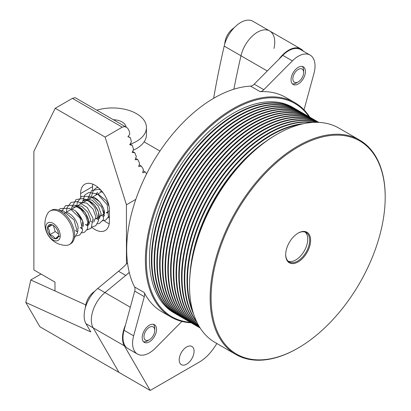 <?xml version="1.0" encoding="UTF-8"?>
<svg xmlns="http://www.w3.org/2000/svg" width="411" height="411" viewBox="0 0 411 411"><rect width="100%" height="100%" fill="white"/><g stroke="black" fill="none" stroke-linecap="round" stroke-linejoin="round"><path stroke-width="0.62" d="M298.247 81.887A7.629 4.408 120 0 0 303.642 72.541A7.629 4.408 120 0 0 301.201 68.735A7.629 4.408 120 0 0 293.731 74.859A7.629 4.408 120 0 0 295.298 82.575A7.629 4.408 120 0 0 298.247 81.887L296.449 82.924A10.172 5.872 -60 0 1 292.514 83.844A10.172 5.872 -60 0 1 292.344 83.808M302.357 66.464A10.172 5.872 -60 0 1 303.642 70.466L303.642 72.541M273.983 48.452A24.419 14.097 120 0 0 269.688 30.974L252.904 21.28A24.419 14.097 120 0 0 224.19 46.099A734.031 423.792 120 0 0 213.628 98.321M159.977 151.043L144.107 141.882M129.249 272.385A76.893 44.393 -60 0 1 125.74 275.427L104.959 292.601A24.419 14.097 120 0 0 93.163 327.834A24.419 14.097 120 0 1 104.959 292.601L97.767 288.445A24.419 14.097 120 0 0 85.971 323.678L90.749 331.924L25.806 302.47L39.877 326.76L119.01 372.453L150.19 390.45L124.338 345.831A24.419 14.097 -60 0 1 125.458 325.101M85.971 323.678L93.163 327.834L119.01 372.453L93.163 327.834L124.338 345.831M85.776 304.911L30.774 279.963L25.806 302.47M41.008 274.055L30.774 279.963M97.767 288.445L118.548 271.275A76.893 44.393 120 0 0 127.508 262.917M54.411 290.68L54.987 290.351M224.19 46.099L240.98 55.788A24.419 14.097 120 0 1 269.688 30.974A24.419 14.097 120 0 0 240.98 55.788A734.031 423.792 120 0 0 233.869 89.218A734.031 423.792 120 0 1 240.98 55.788L267.284 70.975M122.278 127.169L105.103 137.084L55.223 108.283L72.403 98.368L122.278 127.169L124.276 126.624L126.295 127.189C128.026 128.273 129.111 130.097 129.552 132.655L129.799 134.207L127.924 136.693L130.457 137.777L131.397 141.929L129.737 144.693L132.327 145.386L133.58 149.388L132.152 152.394L134.777 152.697L136.334 156.499L135.152 159.715L137.772 159.617L139.612 163.167L138.692 166.558L141.281 166.059L143.382 169.327L142.74 172.841L145.263 171.957L143.126 170.719M141.281 166.059L139.159 164.837M134.777 152.697L132.604 151.443M137.772 159.617L135.64 158.384M130.457 137.777L128.124 136.431M145.263 171.957L146.67 173.766M132.327 145.386L130.092 144.097M55.223 108.283L33.882 151.346L33.882 269.94L54.987 282.121L54.987 290.942M126.444 264.011L126.444 204.786L105.103 137.084M91.905 227.37A20.35 11.749 -120 0 0 105.175 230.561A20.35 11.749 -120 0 0 109.393 221.246L109.393 210.17A20.35 11.749 -120 0 0 100.51 189.692A20.35 11.749 -120 0 0 84.83 184.241A20.35 11.749 -120 0 0 80.613 193.555L80.613 197.013M126.444 204.786L135.815 199.376M72.403 98.368L75.167 97.674L126.295 127.189M92.603 190.005L92.603 186.63L80.613 193.555M104.117 220.63A20.35 11.749 -120 0 0 109.218 223.712M92.778 184.164A20.35 11.749 -120 0 0 92.603 186.63M130.323 307.243L104.959 292.601L129.28 272.503M279.002 59.163A24.419 14.097 -60 0 1 300.862 48.971A24.419 14.097 -60 0 1 303.385 51.211M216.895 343.529L214.244 347.48A33.913 19.579 -60 0 1 199.356 362.065L150.19 390.45M179.206 359.851A10.511 6.067 120 0 0 181.379 364.665A10.511 6.067 120 0 0 190.683 360.421A10.511 6.067 120 0 0 193.581 348.482A10.511 6.067 120 0 0 191.896 346.458A10.511 6.067 120 0 0 183.794 349.273A10.511 6.067 120 0 0 179.206 359.851M74.982 205.325L81.558 206.163L87.815 212.163L90.646 219.808L88.833 224.658L88.226 225.017M80.232 202.289L86.808 203.126L93.066 209.132L95.897 216.782L94.083 221.621L93.477 221.986M85.483 199.258L92.064 200.1L98.321 206.106L101.147 213.751L99.334 218.59L98.727 218.955M103.957 215.025L103.798 209.035L99.899 202.089L93.8 197.568L88.052 197.712M98.702 218.061L98.548 212.066L94.653 205.13L88.555 200.604L82.801 200.748L84.846 199.561M86.783 225.839L88.581 220.789L85.467 212.898L78.886 207.026L72.3 206.815M81.532 228.87L82.832 221.282L76.045 211.521M109.393 216.587L108.566 216.618M101.306 190.57L102.514 192.512M102.164 191.588A11.868 6.853 -120 0 0 100.135 191.31M97.638 192.24A11.868 6.853 -120 0 0 96.606 193.473M96.354 193.971A11.868 6.853 -120 0 0 95.974 195.091M106.321 212.764A11.868 6.853 -120 0 0 108.345 212.949M98.013 187.354L96.138 187.95M102.935 214.568L103.891 215.184M53.373 225.439L50.923 224.498L47.548 227.617A7.83 4.521 -120 0 0 49.664 234.748A7.83 4.521 -120 0 0 55.151 238.76A7.83 4.521 -120 0 0 58.526 235.637A7.83 4.521 -120 0 0 58.573 234.825A7.83 4.521 -120 0 0 56.415 228.506A7.83 4.521 -120 0 0 53.04 225.233A7.83 4.521 -120 0 0 50.923 224.498A7.83 4.521 -120 0 0 47.548 227.617C49.253 229.42 49.957 231.794 49.664 234.748C52.49 235.508 54.324 236.844 55.151 238.76C57.278 237.142 58.403 236.104 58.526 235.637L58.573 234.655M47.357 213.961A21.516 21.516 0 0 0 65.493 245.382A19.332 11.159 -120 0 0 69.428 244.488A19.332 11.159 -120 0 0 72.398 229.014A19.332 11.159 -120 0 0 54.545 210.144A19.332 11.159 -120 0 0 50.096 211.002A19.332 11.159 -120 0 0 47.352 213.961M69.428 244.488L70.615 243.8A19.332 11.159 -120 0 0 73.584 228.326A19.332 11.159 -120 0 0 51.288 210.319L50.096 211.002M50.291 222.366A10.172 5.872 -120 0 0 48.652 235.683A10.172 5.872 -120 0 0 60.17 236.839A10.172 5.872 -120 0 0 50.291 222.366M53.394 225.454L55.202 231.552L58.532 233.982M52.212 224.925L47.548 227.617M55.202 231.552L49.664 234.748M60.232 235.827L55.151 238.76M113.344 119.714A13.563 7.83 180 0 1 124.564 123.911A13.563 7.83 180 0 1 126.079 127.066M96.826 110.179A33.913 19.579 180 0 1 146.45 127.528A33.913 19.579 180 0 1 130.292 144.215M146.45 127.528L146.45 134.731A33.913 19.579 180 0 1 133.164 150.272M149.368 339.753A7.629 4.408 120 0 0 154.762 330.408A7.629 4.408 120 0 0 152.317 326.606A7.629 4.408 120 0 0 144.852 332.725A7.629 4.408 120 0 0 146.414 340.447A7.629 4.408 120 0 0 149.368 339.753L147.57 340.791A10.172 5.872 -60 0 1 143.634 341.711A10.172 5.872 -60 0 1 143.46 341.68M153.473 324.336A10.172 5.872 -60 0 1 154.762 328.332L154.762 330.408M304.032 109.865L313.973 73.353A23.74 13.707 120 0 0 310.12 55.095L300.523 49.556A23.74 13.707 120 0 0 282.789 55.346L254.209 84.157A6.782 3.915 120 0 1 250.54 86.125A123.783 71.468 120 0 0 152.322 163.316A123.783 71.468 120 0 0 134.582 286.976A6.782 3.915 120 0 1 134.71 291.132L124.05 330.29A23.74 13.707 120 0 0 127.903 348.543L137.5 354.082A23.74 13.707 120 0 0 155.235 348.297L181.888 321.428M305.132 232.087A16.959 9.792 -60 0 1 304.227 251.018A16.959 9.792 -60 0 1 288.286 261.268M124.05 330.29L133.642 335.828L144.302 296.67A6.782 3.915 120 0 0 144.174 292.514A123.783 71.468 120 0 0 161.913 311.79L171.027 317.051A123.783 71.468 120 0 0 191.13 322.784M176.211 314.168A118.697 68.529 -60 0 1 175.97 314.03A118.697 68.529 -60 0 1 210.35 133.123A118.697 68.529 -60 0 1 294.666 108.442A118.697 68.529 -60 0 1 294.908 108.581M175.97 314.03L174.053 312.925L175.97 314.03M294.666 108.442L292.75 107.333A118.697 68.529 120 0 0 174.053 175.862A118.697 68.529 120 0 0 174.053 312.925M297.646 110.163A118.697 68.529 120 0 0 297.405 110.025L295.144 108.72A118.697 68.529 120 0 0 210.828 133.4A118.697 68.529 120 0 0 176.447 314.307L178.713 315.612A118.697 68.529 120 0 0 178.713 315.612A118.697 68.529 120 0 0 178.949 315.751M297.405 110.025A118.697 68.529 120 0 0 213.088 134.705A118.697 68.529 120 0 0 178.708 315.612L176.447 314.307M310.12 55.095A23.74 13.707 120 0 0 292.38 60.885L263.8 89.696L254.209 84.157M179.191 315.889L181.451 317.194L179.191 315.889A118.697 68.529 -60 0 1 213.571 134.983A118.697 68.529 -60 0 1 297.888 110.302L300.148 111.607A118.697 68.529 120 0 0 215.832 136.288A118.697 68.529 120 0 0 181.451 317.194L181.451 317.194A118.697 68.529 120 0 0 181.693 317.333M181.929 317.472L184.19 318.777L181.929 317.472A118.697 68.529 -60 0 1 216.309 136.565A118.697 68.529 -60 0 1 300.626 111.884L302.886 113.189A118.697 68.529 120 0 0 218.57 137.87A118.697 68.529 120 0 0 184.19 318.777L184.19 318.777A118.697 68.529 120 0 0 184.431 318.915M184.673 319.054L186.933 320.359L184.673 319.054A118.697 68.529 -60 0 1 219.048 138.147A118.697 68.529 -60 0 1 303.369 113.462L305.63 114.772A118.697 68.529 120 0 0 221.313 139.452A118.697 68.529 120 0 0 186.933 320.359L186.933 320.359A118.697 68.529 120 0 0 187.175 320.498M187.411 320.637L189.671 321.941L187.411 320.637A118.697 68.529 -60 0 1 221.791 139.73A118.697 68.529 -60 0 1 306.108 115.044L308.368 116.354A118.697 68.529 120 0 0 224.052 141.035A118.697 68.529 120 0 0 189.671 321.941L189.671 321.941A118.697 68.529 120 0 0 189.913 322.08M190.154 322.219L192.415 323.524L190.154 322.219A118.697 68.529 -60 0 1 224.529 141.312A118.697 68.529 -60 0 1 308.851 116.626L311.112 117.936A118.697 68.529 120 0 0 226.79 142.617A118.697 68.529 120 0 0 192.415 323.524L192.415 323.524A118.697 68.529 120 0 0 192.656 323.663M192.893 323.801L195.153 325.106L192.893 323.801A118.697 68.529 -60 0 1 227.273 142.894A118.697 68.529 -60 0 1 311.589 118.209L313.85 119.519A118.697 68.529 120 0 0 229.533 144.199A118.697 68.529 120 0 0 195.153 325.106L195.153 325.106A118.697 68.529 120 0 0 195.395 325.245M195.636 325.384L197.897 326.688L195.636 325.384A118.697 68.529 -60 0 1 230.011 144.477A118.697 68.529 -60 0 1 314.333 119.791L316.593 121.101A118.697 68.529 120 0 0 232.272 145.782A118.697 68.529 120 0 0 197.897 326.688L197.897 326.688A118.697 68.529 120 0 0 198.133 326.827M232.754 146.059A118.697 68.529 -60 0 1 317.071 121.373L318.833 122.391A118.697 68.529 120 0 0 235.015 147.364A118.697 68.529 120 0 0 200.131 327.973L198.374 326.966A118.697 68.529 -60 0 1 232.754 146.059M200.116 327.952A118.697 68.529 -60 0 1 235.493 147.641A118.697 68.529 -60 0 1 318.792 122.391M318.355 122.37A118.697 68.529 120 0 0 237.753 148.946A118.697 68.529 120 0 0 199.88 327.582M199.787 327.433A118.697 68.529 -60 0 1 238.236 149.224A118.697 68.529 -60 0 1 318.181 122.365M316.809 122.329A118.697 68.529 120 0 0 240.497 150.529A118.697 68.529 120 0 0 199.068 326.262M198.842 325.877A118.697 68.529 -60 0 1 240.974 150.806A118.697 68.529 -60 0 1 316.362 122.329M313.079 122.416A118.697 68.529 120 0 0 243.235 152.111A118.697 68.529 120 0 0 197.28 322.989M196.812 322.044A118.697 68.529 -60 0 1 243.718 152.389A118.697 68.529 -60 0 1 312.026 122.483M303.734 123.66A118.697 68.529 120 0 0 245.978 153.693A118.697 68.529 120 0 0 193.684 314.276M192.795 311.379A118.697 68.529 -60 0 1 246.456 153.971A118.697 68.529 -60 0 1 300.785 124.338M196.001 243.487A118.697 68.529 -60 0 1 243.589 161.061M267.664 140.197A118.697 68.529 120 0 0 248.717 155.276A118.697 68.529 120 0 0 189.969 274.769M309.827 117.197A123.783 71.468 120 0 0 294.81 102.652L285.702 97.392A123.783 71.468 120 0 0 260.132 91.663A6.782 3.915 120 0 0 263.8 89.696M133.642 335.828A23.74 13.707 120 0 0 137.5 354.082M385.194 197.254L385.194 196.699A123.783 71.468 120 0 0 359.558 140.033L359.558 140.033A123.783 71.468 120 0 0 235.775 211.501A123.783 71.468 120 0 0 235.775 354.436A123.783 71.468 120 0 0 297.667 348.302L298.15 348.025A123.105 71.077 -60 0 1 217.722 255.478A123.105 71.077 -60 0 1 359.702 140.896A123.105 71.077 -60 0 1 385.194 197.254A123.105 71.077 -60 0 1 298.15 348.025M297.903 233.253A16.959 9.792 -60 0 1 306.144 232.549A16.959 9.792 -60 0 1 306.144 252.128A16.959 9.792 -60 0 1 289.19 261.92A16.959 9.792 -60 0 1 285.681 254.43M289.329 262.783A17.637 10.183 120 0 0 309.668 246.369A17.637 10.183 120 0 0 298.15 233.109A17.637 10.183 120 0 0 285.676 254.707A17.637 10.183 120 0 0 289.329 262.783M277.045 134.258L276.562 134.536A123.105 71.077 120 0 0 189.517 285.306L189.517 285.861A123.783 71.468 -60 0 1 277.045 134.258A123.783 71.468 -60 0 1 338.936 128.124L359.558 140.033L338.936 128.124M235.775 354.436L215.153 342.527A123.783 71.468 -60 0 1 189.517 285.861M190.375 322.347A123.105 71.077 -60 0 1 171.844 316.742A123.105 71.077 -60 0 1 180.635 160.644A123.105 71.077 -60 0 1 309.072 116.76M285.702 97.392L294.81 102.652A123.783 71.468 120 0 0 171.027 174.115A123.783 71.468 120 0 0 171.027 317.051M293.161 84.466L293.161 84.466A10.172 5.872 120 0 0 303.333 78.593A10.172 5.872 120 0 0 303.333 66.844L303.333 66.844A10.172 5.872 120 0 0 293.161 72.716A10.172 5.872 120 0 0 293.161 84.466M144.282 342.337L144.282 342.337A10.172 5.872 120 0 0 154.454 336.46A10.172 5.872 120 0 0 154.454 324.716L154.454 324.716A10.172 5.872 120 0 0 144.282 330.588A10.172 5.872 120 0 0 144.282 342.337M118.548 271.275L125.74 275.427M95.809 188.13L98.059 187.39M134.71 291.132L144.302 296.67M282.789 55.346L292.38 60.885M250.54 86.125L260.132 91.663M144.174 292.514L134.582 286.976M234.131 27.778A21.516 21.516 0 0 0 224.725 44.064M269.688 30.974L300.862 48.971M101.527 215.379L103.074 216.356M107.995 217.773L109.393 217.594M100.772 189.974L98.404 189.307L91.535 190.637L87.343 200.075M96.318 218.39L97.813 219.387M102.745 220.805L105.791 219.967L108.442 216.91L107.271 204.832L97.648 194.013L88.853 192.476L84.861 194.927L82.092 203.106M91.067 221.421L92.562 222.418M97.489 223.831L99.257 223.558L103.253 219.798L103.849 213.931L101.609 207.031L91.083 196.376L81.63 196.324L77.211 202.746L76.842 206.137M85.817 224.452L87.312 225.449M92.239 226.867L95.82 225.685L98.619 220.512L94.653 207.201L89.387 201.57L83.263 198.528L76.076 199.535L71.673 207.504L71.586 209.173M80.566 227.483L82.056 228.48M86.988 229.898L91.17 228.208L93.05 218.339L87.266 207.509L77.633 201.477L71.062 202.423L67.024 207.673L66.335 212.204M75.311 230.514L76.811 231.516M81.738 232.929L84.538 232.23L87.492 228.917L88.082 222.916L85.719 215.857L80.941 209.425L74.823 205.259L65.647 205.557L61.511 211.614M76.487 235.96L79.703 235.025L82.647 230.735L80.109 218.236L69.865 208.413L60.535 208.505L58.552 210.139M74.304 238.149L77.628 232.549L74.016 219.88L63.386 210.977L59.158 210.375M93.184 197.352C98.825 198.225 105.92 210.026 104.209 214.254M87.944 200.388C91.992 201.842 95.295 205.197 97.844 210.458C99.01 213.443 99.38 215.718 98.959 217.285M96.344 218.796L95.891 218.637M85.729 224.822L85.39 224.699M77.422 206.445C83.351 207.498 90.184 219.412 88.457 223.337M72.182 209.482C76.795 209.713 84.789 221.082 83.202 226.384M80.438 227.843L80.135 227.73M66.931 212.513C69.305 213.242 71.653 215.01 73.975 217.815C77.289 222.582 78.614 226.446 77.951 229.41M98.429 194.316L106.418 200.892L109.028 206.235M96.426 187.812L95.825 188.12M95.83 188.12L93.071 190.899L91.622 195.944M104.594 215.57L103.978 215.924M78.331 230.73L77.72 231.085M102.128 191.541L101.471 191.916M101.014 192.184L97.746 194.069M97.643 194.126L92.496 197.1M92.393 197.162L87.24 200.131M87.137 200.193L81.989 203.168M81.892 203.224L76.739 206.199M76.641 206.255L71.488 209.23M71.391 209.281L66.233 212.261M66.145 212.312L64.08 213.504M109.393 210.843L106.346 212.6M104.296 213.782L95.84 218.667M93.8 219.844L93.364 220.096M88.54 222.88L88.108 223.127M83.289 225.911L82.858 226.158M78.039 228.942L77.607 229.194M94.838 291.188A21.516 21.516 0 0 0 85.437 307.474M198.374 326.966L200.136 327.983"/></g></svg>
